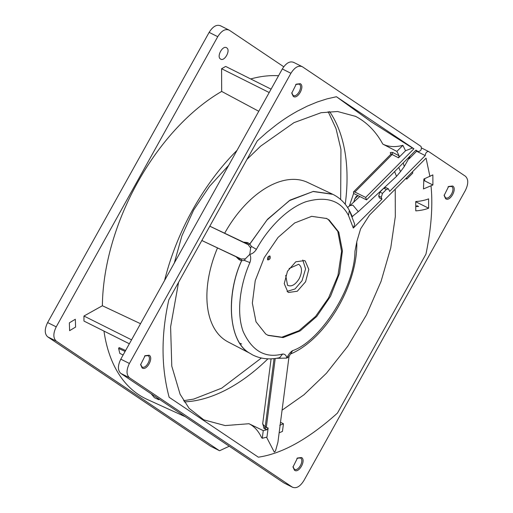 <?xml version="1.0" encoding="UTF-8"?>
<svg xmlns="http://www.w3.org/2000/svg" width="513" height="513" viewBox="0 0 513 513"><rect width="100%" height="100%" fill="white"/><g stroke="black" fill="none" stroke-linecap="round" stroke-linejoin="round"><path stroke-width="0.77" d="M220.5 58.995C216.281 56.635 222.854 44.804 226.701 47.856C230.921 50.216 224.348 62.047 220.5 58.995L220.744 59.136M75.597 327.057L69.614 330.667L69.345 322.857L75.328 319.246L75.597 327.057M250.703 78.951A176.761 103.645 -63.4 0 1 278.54 75.744M297.187 458.224L300.464 457.987C304.664 460.385 298.124 472.14 294.263 469.126L292.994 466.618M295.95 84.376L299.226 84.138C303.433 86.537 296.886 98.291 293.026 95.277L291.756 92.77M144.82 355.907L148.097 355.669C152.297 358.068 145.756 369.822 141.896 366.808L140.626 364.301M448.317 186.694L451.594 186.456C455.794 188.855 449.253 200.609 445.393 197.595L444.123 195.087M386.34 189.502L383.762 188.207L385.795 187.534L388.495 188.893L386.34 189.502L382.499 193.375L381.287 197.287L381.961 199.166L379.376 197.877L378.703 195.998L379.915 192.08L382.499 193.375M294.475 470.229L293 466.99L297.489 458.006L301.541 457.532C306.357 460.225 298.848 473.711 294.475 470.229M293.244 96.38L291.762 93.142L296.257 84.158L300.31 83.683C305.12 86.37 297.617 99.855 293.244 96.38M142.107 367.911L140.633 364.672L145.128 355.689L149.174 355.214C153.99 357.907 146.487 371.393 142.107 367.911M445.605 198.698L444.13 195.459L448.625 186.476L452.671 186.001C457.487 188.694 449.984 202.18 445.605 198.698M265.663 333.957L256.006 321.786L252.351 303.112L255.237 280.637L264.24 257.629L278.052 237.429L294.674 222.963L311.692 216.332L326.627 218.506L329.115 219.955L338.779 232.12L342.428 250.799L339.548 273.269L330.545 296.277L316.733 316.483L300.111 330.949L283.093 337.573L268.152 335.406L265.663 333.957M326.178 218.281L328.256 219.526L337.804 231.434L341.581 251.408L337.945 275.513L328.512 298.002L315.578 316.38L298.976 330.686L281.861 337.195L267.709 335.181M267.824 259.918C267.138 257.68 267.863 256.385 269.985 256.032C270.672 258.27 269.953 259.565 267.824 259.918L267.908 259.969M287.876 292.07L284.247 283.657L287.485 271.255L295.789 261.797L304.504 260.585L305.184 260.976L308.813 269.389L305.575 281.791L297.271 291.249L288.556 292.468L287.876 292.07M289.108 268.543L298.617 264.278L299.073 264.548C302.26 267.529 302.279 272.288 299.117 278.815C295.27 284.882 291.41 287.03 287.536 285.273L285.696 275.359M263.265 430.612L262.271 438.269L261.604 437.647C258.494 431.029 254.294 426.386 249.004 423.725L263.265 430.612L266.869 429.721L264.009 428.47L262.733 423.43M280.502 422.327L283.445 423.744L279.752 425.335M405.745 178.575L406.79 179.114A169.412 99.336 -63.4 0 0 406.501 177.812M391.002 154.086A169.585 99.439 116.6 0 0 390.803 153.631C389.72 152.643 390.361 152.265 392.727 152.483L399.095 155.785A169.412 99.336 -63.4 0 0 396.87 151.399L382.813 144.108C388.559 146.93 395.247 147.34 402.891 145.339L405.546 150.745L412.452 148.033L413.94 148.776L365.654 197.422L354.893 192.035L353.489 191.92L353.624 193.433L358.356 195.799L356.202 196.453L354.823 198.813L357.939 195.677M413.94 148.776L336.432 96.733L370.88 121.6L412.452 148.033M396.87 151.399L402.891 145.339M405.546 150.745L398.518 157.818L399.095 155.785M412.516 171.759L412.805 173.054L406.79 179.114M283.445 423.744L282.451 431.401A177.857 104.293 116.6 0 1 279.143 432.818M262.271 438.269A177.857 104.293 116.6 0 0 266.972 437.057L268.139 428.002L266.869 429.721M268.139 428.002L266.318 427.284L275.224 358.472M415.774 210.869L415.742 201.532C420.57 201.205 424.854 200.314 428.599 198.871L428.631 208.201C424.892 209.65 420.609 210.535 415.774 210.869M415.761 206.527L417.14 205.758L418.582 206.482L415.761 206.527M428.631 208.201L415.735 201.75M423.469 188.925L423.847 179.037L432.863 174.888L432.901 184.975L423.469 188.925M276.436 358.298L286.882 358.1L288.896 356.618L292.634 350.635C319.977 341.498 354.733 288.107 354.951 251.293L356.907 241.309L360.575 228.945L369.52 215.062L426.059 158.113L429.932 176.523M289.088 356.016L277.918 442.251L275.481 451.01L274.288 452.113L266.542 437.172M209.798 226.201L248.189 244.663L250.639 248.029L249.78 254.365L245.304 258.885L241.155 258.982L201.833 240.507L239.821 258.526L240.039 260.104L241.617 260.642L241.155 258.982M210.497 446.175L219.558 450.747L210.497 446.175L47.664 336.829C44.477 333.854 44.458 329.096 47.619 322.562L209.137 32.37C212.972 26.31 216.839 24.156 220.718 25.913M417.14 205.758L417.12 206.508M424.713 178.768L424.719 180.884L432.901 184.975M279.258 357.741L280.861 358.292M217.499 247.939A89.121 52.255 -63.4 0 0 227.843 341.805L249.44 353.04C229.067 342.363 225.104 296.341 241.617 260.642L241.706 260.655C226.784 292.198 227.067 340.375 249.517 353.079L252.582 354.893M245.304 258.885L244.451 260.45L241.706 260.655M250.639 248.029L251.364 246.381L256.404 249.356C254.461 252.249 252.255 253.916 249.78 254.365C250.96 256.551 251.004 259.289 249.908 262.579C240.591 283.567 235.942 311.872 243.181 331.565C252.095 351.014 265.24 358.504 282.625 354.041C284.85 353.951 286.273 355.297 286.882 358.1C288.28 354.637 290.198 352.149 292.634 350.635M332.886 194.356L313.09 191.503L289.313 200.679L266.952 220.039L249.857 244.066L251.364 246.381M249.857 244.066L248.189 244.663M224.668 233.229A89.121 52.255 -63.4 0 1 307.582 182.41L332.527 194.183L313.34 191.42L290.166 200.064L267.574 219.211L249.793 243.996L248.414 243.053L247.022 243.867L209.811 226.182L245.778 243.245M220.263 25.65L229.324 30.222L283.74 66.761M229.324 30.222C225.457 28.459 221.597 30.607 217.743 36.68L209.137 32.37M47.619 322.562L56.225 326.864L217.743 36.68M56.225 326.864C53.07 333.379 53.083 338.138 56.276 341.132L47.664 336.829M219.109 450.485L56.276 341.132M219.558 450.747L229.26 446.239M185.411 416.793L147.173 399.403A176.761 103.645 -63.4 0 1 103.972 331.077M129.353 343.774L83.972 321.074L83.952 316.027L102.382 305.748A176.761 103.645 -63.4 0 1 221.674 91.429L221.597 68.723L225.694 66.44L271.082 89.147M140.524 323.709L102.382 305.748M83.952 316.027L131.546 339.837M164.59 280.476A174.529 102.337 -63.4 0 1 237.019 150.347M228.676 165.34L209.464 186.418L193.657 210.016L181.865 235.961L174.317 262.996M221.674 91.429L258.764 111.283M269.197 92.532L221.597 68.723M264.009 428.47L265.234 426.758L262.656 424.059L271.101 358.824M245.874 243.29L247.349 242.521L242.572 242.033M391.214 154.06L391.105 153.727L390.848 154.291L392.137 154.509L392.727 152.483M236.063 256.75L238.975 259.572L238.757 258.001M125.621 350.488L119.125 347.583L118.618 348.494L125.114 351.399M159.133 399.146L158.818 399.71L154.426 397.71L151.143 393.779M157.215 397.857L158.818 399.71M123.139 354.945L119.843 353.463L118.618 348.494M383.762 188.207L379.915 192.08M358.356 195.799L366.538 199.89L415.94 150.123L418.236 151.656L415.69 150.38L418.127 151.585C420.961 151.117 421.923 149.392 421.006 146.404L302.503 66.825C298.624 65.061 294.763 67.216 290.916 73.282L129.398 363.467C126.243 369.995 126.256 374.753 129.449 377.735L292.282 487.087C296.155 488.844 300.015 486.69 303.863 480.63L465.381 190.438C468.542 183.917 468.523 179.159 465.336 176.171L428.714 151.579C426.778 151.354 425.617 152.688 425.239 155.574L416.627 151.264L409.092 158.863M416.627 151.264L416.62 150.841M284.125 483.041L292.731 487.35L284.125 483.041M129.449 377.735L120.837 373.432L283.676 482.778M120.837 373.432C117.65 370.444 117.631 365.692 120.792 359.164L129.398 363.467M290.916 73.282L282.31 68.973L120.792 359.164M282.31 68.973C286.158 62.913 290.018 60.758 293.891 62.515M302.503 66.825L293.507 62.285M424.719 180.435L423.764 180.967M336.432 96.733L326.941 98.881L317.303 101.978L307.293 106.127L297.239 111.231C289.159 115.855 285.343 118.221 276.757 124.512L266.946 132.283L257.302 140.851L168.828 299.81C161.018 334.777 161.12 367.27 169.149 397.28L258.347 457.179C282.227 453.697 308.602 438.987 337.477 413.061L425.957 254.102L337.477 413.061M356.92 241.315L354.951 251.293M252.935 355.073C261.04 359.01 269.934 359.882 279.63 357.683L282.625 354.041M249.908 262.579L244.451 260.45M381.961 199.166L353.29 228.054L348.474 215.434C340.632 200.461 326.441 195.895 305.915 201.731C286.292 208.746 267.164 229.471 256.404 249.356M353.29 228.054L354.682 224.181L349.353 210.375C345.371 203.257 339.997 197.973 333.238 194.53M425.239 155.574L389.643 191.426L388.495 188.893M428.714 151.579L421.609 148.02M349.327 206.123L353.624 193.433M366.538 199.89L365.654 197.422M269.254 255.936L268.921 258.167L267.485 259.475M302.773 260.014L305.575 268.927L302.022 280.765L295.052 288.947L287.062 291.416M287.921 285.504L287.536 285.273M350.129 211.824L352.213 216.415M349.981 205.585L352.912 205.155L358.311 211.664L396.523 176.376L394.619 171.605M353.617 202.379L354.823 198.813M403.224 162.935L404.276 166.558L400.518 171.631L398.755 167.437M404.276 166.558L410.349 155.76M355.304 116.214A169.668 99.49 -63.4 0 1 355.605 116.374A169.668 99.49 -63.4 0 1 361.223 119.709A169.668 99.49 116.6 0 1 382.813 144.108M178.569 282.304L170.605 326.845L171.784 366.154L180.108 394.266L189.156 408.406L203.802 419.846L225.169 425.572L249.004 423.725M282.073 410.182L304.004 394.747L326.39 373.291L347.75 346.249L366.455 314.918L381.076 281.336L390.752 247.85L395.318 216.601L395.241 189.156M329.558 111.552A170.566 100.016 -63.4 0 1 345.236 204.27M267.921 358.831A170.566 100.016 -63.4 0 1 184.321 401.884M354.893 192.035L392.137 154.509L398.518 157.818M265.086 428.99L266.318 427.284L265.234 426.758L274.064 358.613M238.975 259.572L240.039 260.104M248.414 243.053L247.349 242.521M425.957 254.102C431.266 228.445 432.966 205.751 431.035 186.014M348.474 215.434L349.359 210.381M381.287 197.287L378.703 195.998M352.963 216.05L352.322 216.691M296.912 458.404L297.489 458.006M295.674 84.555L296.257 84.158M144.544 356.086L145.128 355.689M448.041 186.873L448.625 186.476M355.605 116.374L337.528 111.501L321.067 112.719L293.994 122.652L260.642 146.141L247.016 159.331M340.664 199.519L340.946 149.392L336.015 128.609L328.173 111.667M261.38 358.023L221.719 388.149L193.702 399.082L183.59 400.711M241.649 344.024L239.892 343.261M353.489 191.92L390.848 154.291M356.798 242.566C357.753 284.76 325.806 339.125 290.768 353.899M347.57 207.451L350.026 205.546M358.343 211.632L351.924 216.749M350.001 205.566L359.793 196.517M400.563 171.566L396.523 176.376"/></g></svg>
